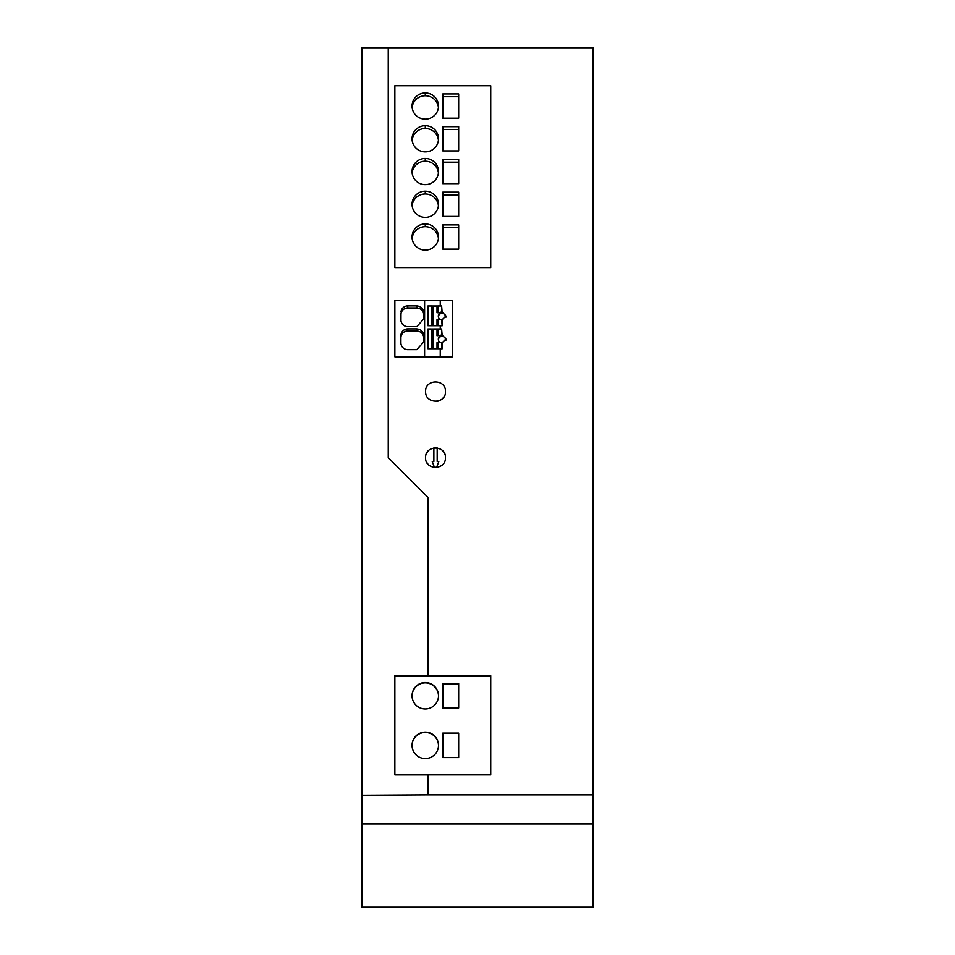 <?xml version="1.0" encoding="UTF-8"?>
<svg xmlns="http://www.w3.org/2000/svg" width="955" height="955" viewBox="0 0 955 955"><rect width="100%" height="100%" fill="white"/><g stroke="black" fill="none" stroke-linecap="round" stroke-linejoin="round"><path stroke-width="1.43" d="M593.198 907.25L361.802 907.25L593.198 907.25L593.198 823.938L361.802 823.938L361.802 907.25L593.198 907.25M427.912 497.34L427.912 675.722L490.727 675.722L490.727 774.899L427.912 774.899L427.912 794.858L593.198 794.858L593.198 47.75L388.243 47.75L388.243 457.66L427.912 497.34M445.436 457.66C446.069 444.887 424.963 444.887 425.596 457.66C424.844 470.29 445.901 470.6 445.436 457.66M394.857 85.771L394.857 267.579L490.727 267.579L490.727 85.771L394.857 85.771M445.436 391.55C446.069 378.765 424.963 378.765 425.596 391.55C425.118 404.478 446.2 404.18 445.436 391.55M452.372 300.646L452.372 356.836L394.857 356.836L394.857 300.646L452.372 300.646M440.243 328.986L440.243 325.715L438.154 325.715L438.202 319.292L440.374 319.292A3.963 3.939 0 0 0 441.628 319.722L442.129 325.798L442.129 319.722L445.925 315.986L442.129 312.166L441.628 306.054M438.202 325.703L441.628 325.703M427.912 675.734L394.857 675.734L394.857 774.911L427.912 774.911M394.857 774.911L394.857 675.842L490.727 675.842L490.727 774.899M400.981 311.736A6.84 6.804 -0 0 1 407.761 305.875L416.798 305.875C421.131 306.376 423.471 308.775 423.853 313.109L423.877 318.779L416.798 326.646L407.821 326.646A6.864 6.828 -0 0 1 400.957 320.725L400.981 313.801A6.84 6.804 -0 0 1 407.761 307.94L416.798 307.94C421.131 308.441 423.471 310.853 423.853 315.174M440.374 312.381A3.963 3.939 180 0 1 441.628 311.951L441.628 305.97L438.202 305.97L437.008 306.316L437.008 312.727L440.374 312.727L437.008 312.727M407.761 328.89A6.84 6.804 -0 0 0 400.909 335.671L400.897 342.809A6.864 6.828 0 0 0 407.821 349.661L416.798 349.661L423.865 341.795L423.853 336.112C423.471 331.791 421.131 329.38 416.798 328.89L407.761 328.89L407.761 330.955A6.84 6.804 -0 0 0 400.909 337.748L400.897 343.096M423.853 342.606L423.841 339.061M423.853 338.189C423.471 333.868 421.131 331.457 416.798 330.955L407.761 330.955M442.786 733.118L458.663 733.118L458.663 757.578L442.786 757.578L442.786 733.118M458.663 757.578L458.663 733.464L442.786 733.464L442.786 757.578M442.786 126.693L442.786 150.914L442.786 129.45L458.663 129.45L458.663 150.914L458.663 126.693L442.786 126.693M423.853 319.591L423.841 316.045M432.376 467.079A9.92 9.92 0 0 0 434.501 467.532L432.209 461.432L433.868 461.432L433.868 447.883A9.92 9.92 0 0 1 437.175 447.883L437.175 461.432L438.823 461.432L436.542 467.52M437.008 306.316L431.839 305.97L431.887 325.715L427.912 325.715L431.839 325.703M433.033 306.316L433.033 325.715M440.243 356.836L440.243 348.73L442.129 348.814L442.129 342.738L445.925 338.989L442.129 335.169L442.129 336.435A3.796 3.784 -0 0 1 445.889 339.658M431.839 305.97L427.912 305.97L427.912 325.715M438.202 319.292L437.008 319.639L437.008 325.715M442.129 320.976L442.129 325.798M442.129 312.166L442.129 313.419A3.796 3.784 180 0 1 445.889 316.654M438.357 316.69A3.963 3.939 180 0 1 441.628 313.312L441.628 311.951M438.202 335.396L440.374 335.396A3.963 3.939 180 0 1 441.628 334.954L441.628 328.986L438.202 328.986L438.202 335.396L437.008 335.742L440.374 335.396M425.273 682.55A13.227 13.227 180 0 0 412.047 695.777A13.227 13.227 180 0 0 425.273 708.992A13.227 13.227 -0 0 0 438.488 696.267A13.227 13.227 -0 0 0 425.273 682.55L425.273 682.897A13.227 13.227 180 0 1 438.488 695.765L438.488 696.123M434.501 467.532A9.92 9.92 0 0 0 435.516 467.58M426.372 461.504A9.92 9.92 0 0 0 428.413 464.584M438.154 328.998L431.887 328.998L438.202 328.986M442.786 708.001L442.786 683.541L458.663 683.541L458.663 708.001L442.786 708.001L442.786 683.887L458.663 683.887L458.663 708.001M425.273 758.568A13.227 13.227 180 0 1 412.047 745.354A13.227 13.227 180 0 1 425.273 732.127A13.227 13.227 180 0 1 438.488 745.354A13.227 13.227 180 0 1 425.273 758.568M442.786 192.158L442.786 216.391L442.786 194.927L458.663 194.927L458.663 216.391L458.663 192.158L442.786 192.158M442.786 118.181L458.663 118.181L458.663 93.948L442.786 93.948L442.786 118.181L442.786 96.718L458.663 96.718L458.663 118.181M458.663 224.903L442.786 224.903L442.786 249.124L458.663 249.124L458.663 224.903M442.786 249.124L442.786 227.66L458.663 227.66L458.663 249.124M438.417 140.182A13.227 13.095 -0 0 0 412.118 140.182M438.417 107.449A13.227 13.095 -0 0 0 412.118 107.449M425.273 92.969A13.227 13.095 0 0 0 412.059 106.554A13.227 13.095 0 0 0 425.273 119.16A13.227 13.095 -0 0 0 438.488 106.554A13.227 13.095 -0 0 0 425.273 92.969L425.273 95.727M431.887 328.998L427.912 328.986L427.912 348.73L431.887 348.73L427.912 348.706M442.786 216.391L458.663 216.391M444.636 395.442A9.92 9.92 0 0 1 442.857 398.223M438.858 400.885A9.92 9.92 0 0 1 435.516 401.47M438.154 325.715L431.887 325.715M431.887 305.982L438.154 305.982M440.243 305.97L440.243 300.646M424.605 356.836L424.605 300.646M431.887 348.73L440.243 348.73M439.849 319.292A3.963 3.939 180 0 1 440.374 312.727M441.628 348.79L441.628 342.738A3.963 3.939 180 0 1 440.374 342.296L437.008 342.642L437.008 348.73M438.154 348.73L441.628 348.706M438.202 342.296L438.202 348.706M438.417 205.659A13.227 13.095 -0 0 0 412.118 205.659M425.273 191.179A13.227 13.095 0 0 0 412.059 204.764A13.227 13.095 0 0 0 425.273 217.37A13.227 13.095 -0 0 0 438.488 204.764A13.227 13.095 -0 0 0 425.273 191.179L425.273 193.937M442.786 159.425L442.786 183.647L442.786 162.183L458.663 162.183L458.663 183.647L458.663 159.425L442.786 159.425M442.129 335.169L441.628 329.069M412.047 745.521A13.227 13.227 180 0 1 425.273 732.473A13.227 13.227 180 0 1 438.488 745.342M441.628 334.954L441.628 336.315A3.963 3.939 180 0 0 438.357 339.705M400.957 320.773L400.981 313.801M593.198 823.938L593.198 794.858M427.912 794.858L361.802 795.24L361.802 47.75L388.243 47.75M361.802 795.24L361.802 823.938M439.849 342.296A3.963 3.939 180 0 1 440.374 335.742M425.273 223.912A13.227 13.095 0 0 0 412.059 237.497A13.227 13.095 0 0 0 425.273 250.103A13.227 13.095 -0 0 0 438.488 237.497A13.227 13.095 -0 0 0 425.273 223.912L425.273 226.681A13.227 13.095 -0 0 0 412.118 238.392M425.273 158.446A13.227 13.095 0 0 0 412.059 172.031A13.227 13.095 0 0 0 425.273 184.637A13.227 13.095 -0 0 0 438.488 172.031A13.227 13.095 -0 0 0 425.273 158.446L425.273 161.204A13.227 13.095 0 0 0 412.118 172.915M425.273 125.702A13.227 13.095 0 0 0 412.059 139.299A13.227 13.095 0 0 0 425.273 151.893A13.227 13.095 -0 0 0 438.488 139.299A13.227 13.095 -0 0 0 425.273 125.702L425.273 128.471M442.786 150.914L458.663 150.914M442.786 183.647L458.663 183.647M442.129 348.814L442.129 343.991M438.417 238.392A13.227 13.095 -0 0 0 425.273 226.681M431.839 328.986L431.839 348.706M437.008 329.332L437.008 335.742M438.202 305.97L438.202 312.381M412.047 695.944A13.227 13.227 180 0 1 425.273 682.897M438.417 172.915A13.227 13.095 -0 0 0 425.273 161.204M444.755 454.043A9.92 9.92 0 0 0 442.535 450.653M433.033 348.73L433.033 329.332M440.243 325.715L441.628 325.774M428.497 450.653A9.92 9.92 0 0 0 426.276 454.055M416.798 305.875L416.798 307.94M407.761 305.875L407.761 307.94M400.909 335.671L400.909 337.748M416.798 328.89L416.798 330.955M445.925 340.207L445.925 339.144M445.925 317.191L445.925 316.129"/></g></svg>
